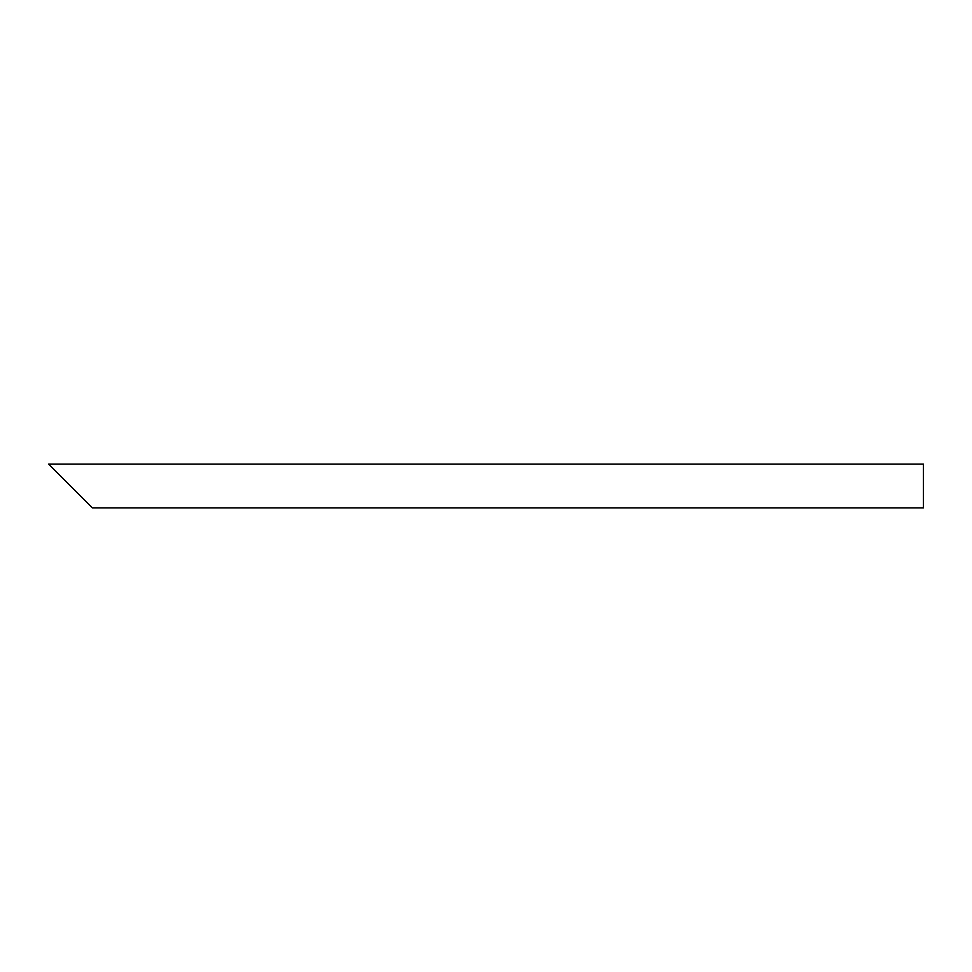 <?xml version="1.0" encoding="UTF-8"?>
<svg xmlns="http://www.w3.org/2000/svg" width="972" height="972" viewBox="0 0 972 972"><rect width="100%" height="100%" fill="white"/><g stroke="black" fill="none" stroke-linecap="round" stroke-linejoin="round"><path stroke-width="1.46" d="M85.232 500.762L55.708 471.238M923.4 486L923.4 507.87L92.34 507.87L48.6 464.13L923.4 464.13L923.4 486"/></g></svg>
